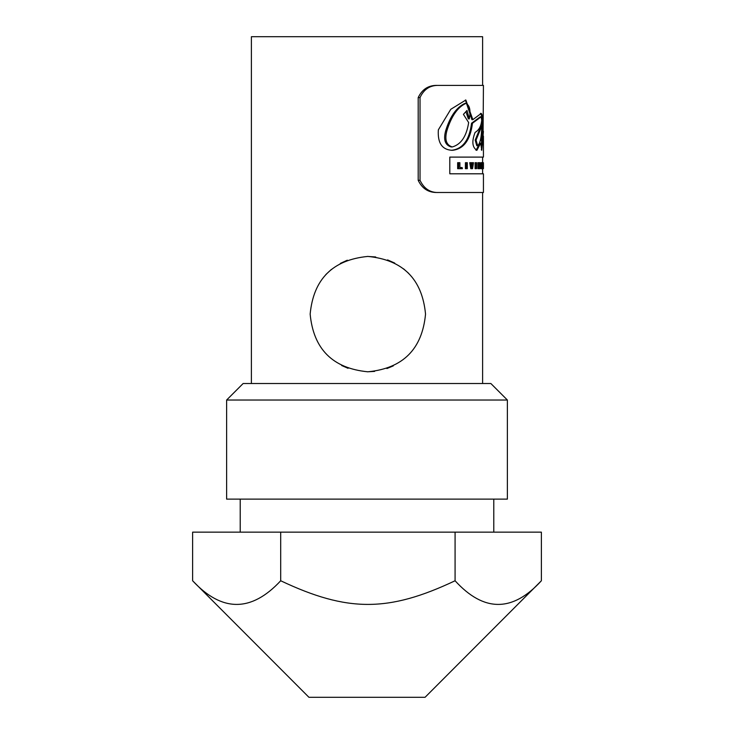 <?xml version="1.0" encoding="UTF-8"?>
<svg xmlns="http://www.w3.org/2000/svg" width="734" height="734" viewBox="0 0 734 734"><rect width="100%" height="100%" fill="white"/><g stroke="black" fill="none" stroke-linecap="round" stroke-linejoin="round"><path stroke-width="1.1" d="M483.431 168.664L482.605 168.673L482.596 162.7L483.431 162.7L483.431 168.664L482.605 168.664M469.292 118.88C470.879 110.476 469.76 105.311 465.934 103.375C457.732 107.081 451.382 116.183 446.896 130.698C444.501 139.68 446.3 145.103 452.3 146.956C461.09 144.415 466.54 136.276 468.65 122.56L463.429 114.366L467.007 110.439L469.292 118.88L468.356 118.88L465.934 111.669M452.3 146.956L451.162 146.956C445.088 145.121 443.263 139.699 445.685 130.698C450.153 116.33 456.576 107.228 464.961 103.375L465.934 103.375M466.384 168.673L467.319 168.673L467.319 162.691L466.384 162.691L466.384 168.673L465.411 168.673L465.411 162.691L466.384 162.691M476.549 168.673L476.549 162.691L475.091 162.691L475.091 168.673L476.549 168.673M475.981 162.691L475.981 168.673M483.412 131.395L481.77 150.314L480.669 143.139L476.907 150.314C472.21 147.369 471.613 141.396 475.109 132.395C478.972 130.166 481.174 126.11 481.715 120.229L481.091 116.825L472.457 123.257C470.338 140.084 463.659 149.103 452.419 150.314C442.18 149.919 437.482 143.093 438.345 129.845L450.777 109.302L465.851 100.017L472.852 119.66L481.256 113.394C482.798 115.146 483.256 121.202 482.651 131.542L482.155 140.79C482.054 145.956 482.348 145.754 483.036 140.176L483.431 85.401L439.015 85.401C430.234 85.08 423.903 89.135 420.031 97.567L420.031 180.316C424.087 188.858 430.418 192.914 439.015 192.482L483.431 192.482L483.431 173.802L449.804 173.802L449.804 157.104L483.431 157.104L483.431 136.056M481.321 140.79L482.155 140.79L482.275 144.809L481.44 144.809L481.825 131.542C482.421 120.771 481.944 114.724 480.412 113.394M483.422 141.956L483.385 145.791M472.852 119.66L471.944 119.66L465.374 100.035M451.291 150.314C462.649 149.13 469.393 140.111 471.54 123.257L480.247 116.825L481.091 116.825M472.457 123.257L471.54 123.257M476.036 150.314L479.816 143.139L480.669 143.139M481.339 149.883L482.22 144.809M439.015 192.482L437.675 192.482C428.72 192.813 422.224 188.757 418.197 180.316L418.197 97.567C422.224 89.126 428.72 85.071 437.675 85.401L439.015 85.401M482.605 383.515L482.605 192.482L437.675 192.482M459.897 167.535L459.897 162.691L458.695 162.691L458.695 168.673L462.402 168.673L462.126 167.535L459.897 167.535L461.117 167.535M458.695 168.673L457.649 168.673L457.649 162.691L458.695 162.691M473.503 162.7L472.806 162.7L472.164 166.985L471.467 162.7L470.641 162.7L471.714 168.673L472.568 168.673L473.503 162.7M472.806 162.7L471.898 162.7L471.687 164.003M470.641 162.7L469.714 162.7L470.797 168.673L471.714 168.673M482.256 167.159L482.045 162.636L481.559 165.627L482.064 168.737L482.458 167.71L482.458 165.141L481.889 167.159M482.064 168.737L481.229 168.737L480.715 165.627L481.21 162.636L482.045 162.636L481.21 162.636M479.834 162.7L479.834 166.416L478.706 162.7L478.706 168.673L479.137 164.875L480.21 168.673L480.21 162.7L479.183 162.7M478.706 168.673L477.852 168.673L477.852 162.7L478.706 162.7M479.797 168.673L479.137 168.673M477.678 145.745C479.779 143.781 481.064 139.084 481.522 131.661L481.88 125.817L481.045 125.817L475.182 140.102L476.806 145.745L477.678 145.745L476.063 140.102L475.182 140.102M481.88 125.817L476.063 140.102M482.605 85.401L482.605 36.7L251.395 36.7L251.395 383.515M310.152 314.115C313.482 279.085 332.713 259.854 367.844 256.423C402.966 259.836 422.197 279.067 425.536 314.115C422.197 349.155 402.966 368.385 367.844 371.799C332.713 368.367 313.482 349.145 310.152 314.115M341.64 365.504L348.063 368.303L341.64 365.504M367.395 371.799L374.624 371.395L367.395 371.799M386.91 368.551L393.305 365.871L386.91 368.551M408.746 273.424L403.599 268.855L408.746 273.424M394.736 263.084L387.57 259.9L394.736 263.084M375.716 256.973L367.395 256.423L375.716 256.973M347.31 260.203L340.347 263.405L347.31 260.203M331.373 269.424L325.859 274.544L331.373 269.424M455.08 580.759C388.405 612.294 347.384 612.294 280.7 580.759C251.34 612.294 221.98 612.294 192.62 580.759L308.941 697.3L425.059 697.3L541.38 580.759C512.616 612.294 483.853 612.294 455.08 580.759L455.08 532.15L541.38 532.15L541.38 580.759M192.62 580.759L192.62 532.15L455.08 532.15M280.7 532.15L280.7 580.759M507.377 400.03L490.863 383.515L243.137 383.515L226.623 400.03L507.377 400.03L507.377 499.12L226.623 499.12L226.623 400.03M493.78 499.12L493.78 532.15M446.896 130.698L445.685 130.698M482.651 131.542L481.825 131.542M420.031 97.567L418.197 97.567M420.031 180.316L418.197 180.316M481.559 165.627L480.715 165.627M479.55 131.661L478.696 131.661M483.431 162.7L483.431 166.554M482.605 157.104L482.605 162.7M482.605 166.554L482.605 173.802M240.22 499.12L240.22 532.15"/></g></svg>
